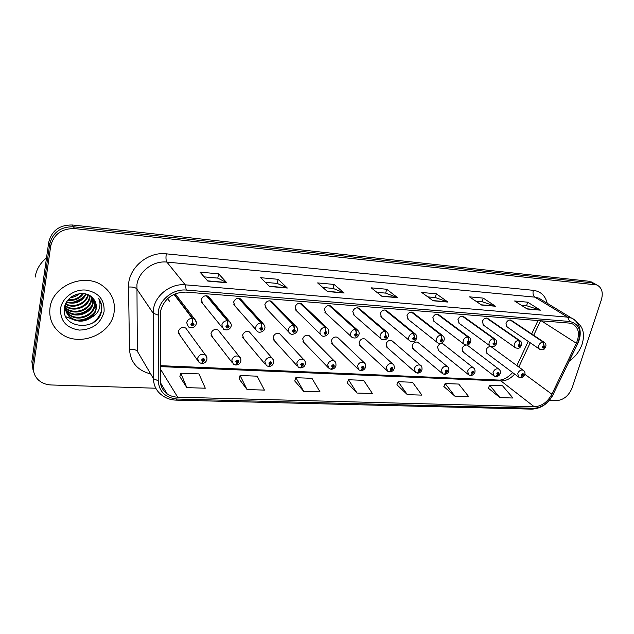 <?xml version="1.0" encoding="UTF-8"?>
<svg xmlns="http://www.w3.org/2000/svg" width="634" height="634" viewBox="0 0 634 634"><rect width="100%" height="100%" fill="white"/><g stroke="black" fill="none" stroke-linecap="round" stroke-linejoin="round"><path stroke-width="0.95" d="M235.84 364.978L238.859 361.705C238.257 359.755 237.243 359.708 235.832 361.562L236.965 363.108L235.594 365.002L233.32 364.098L231.759 360.096C233.28 356.411 235.777 355.214 239.24 356.482L218.104 330.013C214.783 328.753 212.414 329.87 210.995 333.365L212.525 337.217L211.106 335.386L231.854 362.204M250.723 333.444L249.416 331.931C246.23 330.766 243.947 331.883 242.56 335.275L244.058 339.103L242.743 337.534L264.98 364.011M280.933 335.085L279.729 333.785C276.67 332.707 274.467 333.825 273.103 337.122L274.562 340.926L273.349 339.578L296.981 365.715M310.192 336.709L309.083 335.592C306.151 334.594 304.011 335.695 302.68 338.913L304.106 342.685L302.989 341.528L327.905 367.332M338.548 338.302L337.534 337.343C334.712 336.408 332.644 337.51 331.328 340.64L332.715 344.381L331.693 343.382L357.798 368.869M366.04 339.872L365.113 339.039C362.394 338.176 360.389 339.269 359.098 342.32L360.445 346.029L359.502 345.158L386.716 370.327M392.715 341.417L391.867 340.688C389.244 339.879 387.303 340.965 386.027 343.945L387.326 347.622L386.471 346.869L414.699 371.722M418.599 342.931L417.822 342.297C415.302 341.536 413.408 342.614 412.155 345.53L413.408 349.16L412.623 348.502L441.803 373.054M443.729 344.405L443.023 343.85C440.582 343.145 438.744 344.214 437.508 347.06L438.72 350.657L438.007 350.079L468.058 374.329M465.942 345.102C464.104 345.459 462.828 346.6 462.131 348.549L463.296 352.108L462.646 351.601L493.514 375.558M491.865 347.273L491.279 346.846C489.004 346.219 487.261 347.273 486.048 349.992L487.174 353.51L486.571 353.067L518.192 376.739M201.763 363.448L204.75 360.12C204.093 358.139 203.046 358.091 201.612 359.977L202.809 361.546L201.509 363.48L199.1 362.505L197.507 358.479C199.068 354.683 201.66 353.479 205.289 354.866L185.738 328.047C182.275 326.676 179.818 327.794 178.368 331.4L179.913 335.259L178.408 333.119L197.539 360.294M206.327 295.713L227.226 320.677L227.764 324.988L225.958 326.415C226.592 328.452 227.63 328.515 229.072 326.621L227.899 324.996L227.63 320.701L229.357 321.272L208.364 296.308C204.988 295.072 202.603 296.213 201.224 299.739L202.92 303.821L201.374 301.919L221.963 327.255M238.558 298.281L261.018 322.96L261.604 327.199L259.845 328.602C260.423 330.599 261.422 330.663 262.841 328.8L261.739 327.207L261.414 322.983L262.991 323.498L240.444 298.828C237.211 297.679 234.913 298.82 233.558 302.244L235.214 306.293L233.795 304.692L255.962 329.735M269.727 300.77L293.637 325.163L294.271 329.331L292.551 330.718C293.082 332.668 294.041 332.731 295.444 330.9L294.398 329.339L294.017 325.187L295.468 325.654L271.487 301.261C268.38 300.207 266.161 301.34 264.838 304.669L266.454 308.687L265.155 307.324L288.771 332.089M299.89 303.179L325.139 327.295L325.821 331.392L324.132 332.755C324.616 334.673 325.551 334.736 326.93 332.937L325.939 331.4L325.511 327.318L326.843 327.738L301.53 303.623C298.543 302.648 296.403 303.773 295.095 307.014L296.672 311.001L295.484 309.836L320.455 334.316M329.101 305.509L355.587 329.355L356.3 333.389L354.652 334.728C355.095 336.606 355.991 336.67 357.354 334.903L356.419 333.397L355.943 329.379L357.18 329.759L330.623 305.913C327.762 305.009 325.686 306.127 324.394 309.281L325.924 313.228L324.846 312.237L351.07 336.44M357.386 307.767L385.028 331.344L385.773 335.315L384.156 336.63C384.561 338.485 385.432 338.54 386.772 336.797L385.892 335.323L385.369 331.368L386.51 331.717L358.82 308.14C356.062 307.292 354.049 308.409 352.781 311.484L354.255 315.391L353.281 314.535L380.662 338.461M384.806 309.955L413.511 333.27L414.295 337.177L412.71 338.477C413.075 340.292 413.915 340.347 415.238 338.635L414.398 337.185L413.844 333.294L414.898 333.611L386.146 310.295C383.491 309.511 381.533 310.612 380.289 313.616L381.716 317.476L380.828 316.738L409.279 340.403M413.447 313.006L412.655 312.396C410.087 311.659 408.193 312.752 406.957 315.684L408.336 319.504L407.535 318.862L436.969 342.257M439.085 314.963L438.371 314.424C435.899 313.735 434.052 314.821 432.832 317.689L434.163 321.462L433.426 320.907L463.787 344.04M463.985 316.865L463.335 316.406C460.95 315.756 459.151 316.834 457.946 319.631L459.222 323.372L458.556 322.88L489.757 345.76M488.172 318.736L487.578 318.323C485.272 317.713 483.52 318.783 482.331 321.525L483.552 325.21L482.949 324.79L514.935 347.408M511.67 320.55L511.131 320.186C508.896 319.615 507.192 320.677 506.011 323.364L507.184 327.009M167.733 298.495L169.492 301.245L167.836 299.002M468.146 345.855L466.782 345.126M49.983 308.005C48.85 318.133 52.218 326.439 60.079 332.905C78.03 347.979 111.322 334.918 114.088 312.364C115.554 301.38 111.695 292.504 102.526 285.744C84.599 272.279 52.234 285.649 49.983 308.005C48.85 318.133 52.218 326.439 60.079 332.905C78.03 347.979 111.322 334.918 114.088 312.364C115.554 301.38 111.695 292.504 102.526 285.744C84.599 272.279 52.234 285.649 49.983 308.005M569.308 361.055C575.371 356.863 579.642 351.236 582.131 344.159C585.008 334.189 583.24 326.906 576.813 322.294C583.24 326.906 585.008 334.189 582.131 344.159C579.642 351.236 575.371 356.863 569.308 361.055M160.497 311.231C164.166 298.701 172.63 292.322 185.897 292.092L569.181 323.071L572.526 323.903C578.802 327.675 580.086 334.126 576.361 343.256L551.873 394.213C547.53 402.162 541.65 406.346 534.248 406.751L177.702 397.185C173.661 397.05 170.102 395.909 167.035 393.754C162.669 390.496 160.418 386.074 160.283 380.487L160.497 311.231M158.389 311.088L158.207 380.749C159.197 391.86 165.577 397.954 177.346 399.048L533.757 408.272C541.88 407.813 548.315 403.232 553.078 394.522L577.566 343.62C582.131 331.344 579.508 323.958 569.704 321.462L186.277 290.071C173.803 288.763 160.323 298.868 158.389 311.088M595.453 284.167L591.617 282.78L73.457 226.782C60.618 226.615 52.701 232.401 49.706 244.145L32.706 363.956L33.879 372.427L32.706 363.956L49.706 244.145C52.701 232.401 60.618 226.615 73.457 226.782L591.617 282.78L595.453 284.167M521.291 305.247L526.648 305.731L540.414 310.161L527.662 302.188L514.594 300.984L527.203 309.012L540.414 310.161M526.577 305.723L527.662 302.188M475.865 301.182L482.268 301.76L495.495 306.238L483.259 298.115L469.461 296.847L481.523 305.017L495.495 306.238M482.197 301.752L483.259 298.115M427.815 296.886L435.376 297.56L447.976 302.077L436.343 293.811L421.737 292.472L433.173 300.785L447.976 302.077M435.304 297.56L436.343 293.811M204.156 276.876L217.819 278.104L226.766 282.732L218.619 273.84L200.027 272.137L207.817 281.076L226.766 282.732M217.771 278.096L218.619 273.84M265.384 282.36L277.264 283.422L287.329 288.034L278.112 279.301L260.661 277.7L269.569 286.481L287.329 288.034M277.209 283.414L278.112 279.301M322.857 287.495L333.135 288.415L344.167 293.003L334.031 284.428L317.61 282.923L327.485 291.545L344.167 293.003M333.072 288.415L334.031 284.428M376.897 292.329L385.741 293.122L397.621 297.679L386.677 289.255L371.207 287.836L381.922 296.3L397.621 297.679M385.678 293.114L386.677 289.255M549.306 400.442L556.367 400.664C563.563 400.086 568.825 395.782 572.169 387.754L601.373 299.827C603.378 292.583 601.896 287.63 596.911 284.959L74.574 228.589C61.672 228.438 53.716 234.255 50.696 246.055L33.57 366.404C32.928 371.944 34.688 376.596 38.832 380.368C42.24 383.237 46.361 384.775 51.211 384.973L155.805 388.222M443.871 386.534L454.919 396.171L468.677 396.607L458.739 384.069L445.131 383.538L443.832 386.621M488.354 388.19L499.925 397.605L512.961 398.017L502.548 385.781L489.646 385.282L488.315 388.277M294.762 380.963L303.702 391.352L320.035 391.875L311.96 378.324L295.856 377.69L294.731 381.058M239.05 378.878L247.07 389.545L264.426 390.1L257.158 376.176L240.072 375.51L239.018 378.981M179.858 376.667L186.824 387.628L205.297 388.214L198.965 373.901L180.801 373.188L179.834 376.77M396.924 384.775L407.361 394.657L421.911 395.117L412.504 382.262L398.136 381.7L396.892 384.87M357.037 393.048L372.443 393.54L363.654 380.345L348.462 379.75L347.266 383.015L357.037 393.048L348.462 379.75M303.702 391.352L295.856 377.69M247.07 389.545L240.072 375.51M186.824 387.628L180.801 373.188M407.361 394.657L398.136 381.7M454.919 396.171L445.131 383.538M499.925 397.605L489.646 385.282M592.568 282.606L588.74 281.219L72.355 224.991C59.58 224.816 51.703 230.57 48.723 242.259L31.859 361.538L33.023 369.971M173.962 294.334L192.189 318.308L192.681 322.69L190.834 324.148C191.516 326.225 192.593 326.288 194.052 324.362L192.815 322.706L193.093 324.299L192.039 324.79L191.801 324.212L192.681 322.69M192.815 322.706L192.609 318.331L194.495 318.973L196.389 322.437M174.239 294.2L192.609 318.331M202.563 359.985L203.031 360.651L202.555 360.017L203.593 359.533L203.807 360.08L202.951 361.554M202.809 361.546L203.031 360.651M202.579 359.938L203.086 360.651M227.622 325.852L228.137 326.558L227.131 327.049L226.893 326.478L227.764 324.988M227.899 324.996L227.669 325.908M206.716 295.745L227.63 320.701M261.462 328.055L261.945 328.745L260.97 329.228L260.748 328.666L261.604 327.199M261.739 327.207L261.501 328.103M238.931 298.313L261.414 322.983M294.113 330.179L294.572 330.845L293.637 331.336L293.415 330.774L294.271 329.331M294.398 329.339L294.16 330.227M270.092 300.801L294.017 325.187M325.654 332.232L326.09 332.882L325.187 333.365L324.973 332.81L325.821 331.392M325.939 331.4L325.694 332.271M300.247 303.211L325.511 327.318M236.736 361.642L237.195 362.22L236.736 361.602L237.742 361.126L237.948 361.665L237.092 363.116M236.965 363.108L237.195 362.22M236.744 361.586L237.243 362.228M268.737 366.452L271.78 363.234C271.225 361.317 270.25 361.277 268.856 363.092L269.933 364.613L269.735 363.139L270.702 362.656L270.06 364.621M269.719 363.227L270.163 363.742M269.933 364.613L268.499 366.468L266.343 365.628L264.822 361.649C266.312 358.083 268.713 356.879 272.034 358.051L273.603 360.326M269.727 363.171L270.219 363.742M300.516 367.871L303.583 364.708C303.076 362.83 302.133 362.783 300.762 364.574L301.776 366.064L301.61 364.613L302.537 364.138L301.895 366.072M301.594 364.748L302.014 365.208M301.776 366.064L300.278 367.886L298.234 367.102L296.752 363.155C298.21 359.684 300.532 358.487 303.71 359.573L305.184 361.507M301.594 364.701L302.061 365.216M46.512 257.919C40.108 263.126 36.312 269.537 35.139 277.153M79.654 293.637C77.055 295.943 73.988 297.275 70.453 297.631M78.14 293.899L71.666 296.72M83.522 293.582C79.797 298.78 74.566 301.015 67.814 300.294M82.713 293.526C79.163 298.043 74.36 300.104 68.306 299.7M86.192 294.089C82.151 301.824 75.549 304.605 66.404 302.418M85.582 293.93C81.58 301.063 75.272 303.718 66.673 301.911M88.324 294.865C86.795 303.638 74.503 309.273 65.809 304.423M87.825 294.651C85.947 303.028 74.455 308.259 65.928 303.94M90.107 295.84L89.933 297.441C88.609 307.165 73.988 312.8 65.532 306.309M89.687 295.579L89.537 296.728C88.213 306.23 74.154 311.952 65.571 305.85M91.645 296.989L91.51 300.31C90.171 310.391 74.693 315.922 66.38 308.845L65.508 308.108M65.183 307.791L64.573 307.149M91.28 296.68L91.114 299.589C89.774 309.654 74.321 315.177 66.023 308.1L65.492 307.664M65.151 307.355L64.636 306.856M92.976 298.313L93.111 303.226C91.756 313.362 76.175 318.95 67.814 311.833L65.722 309.812M65.445 309.479L64.7 308.425M92.659 297.988L92.715 302.497C91.359 312.617 75.803 318.189 67.45 311.08L65.651 309.392M65.357 309.059L64.581 308.029M94.086 299.668L94.743 306.19C93.364 316.382 77.681 322.017 69.264 314.868L66.142 311.452M65.92 311.088L64.478 307.672M93.824 299.319L94.331 305.445C92.96 315.621 77.3 321.248 68.9 314.107L66.015 311.048M65.778 310.692L64.438 307.942M91.336 317.404C94.006 315.003 95.631 312.15 96.202 308.845C96.78 304.708 95.631 301.118 92.746 298.075C85.099 288.755 66.198 294.953 64.533 307.339C60.222 329.006 97.24 331.939 101.408 311.825L101.606 310.795C102.288 306.293 101.305 302.212 98.682 298.535C100.346 302.149 100.402 305.905 98.849 309.804C97.446 313.109 94.941 315.645 91.336 317.404C84.512 322.215 77.649 322.397 70.739 317.943C66.824 314.67 65.112 310.549 65.603 305.596L66.467 302.26M94.783 300.762L95.972 308.433C94.585 318.672 78.822 324.346 70.366 317.174C66.459 313.901 64.747 309.788 65.239 304.843L65.247 304.811M60.531 308.726C60.198 320.986 66.491 328.111 79.424 330.1C92.596 329.617 100.806 323.475 104.071 311.682C104.721 299.62 98.595 292.417 85.685 290.063C73.972 289.049 62.045 297.869 60.531 308.726M99.593 299.906C103.699 308.584 101.448 316.192 92.833 322.746M94.902 311.682C90.44 317.317 84.465 320.138 76.983 320.13M91.454 306.111C87.159 311.349 81.493 314.012 74.471 314.107M84.774 295.46C80.835 299.89 75.818 302.244 69.708 302.529M76.651 294.287L72.847 295.967M93.563 313.893C89.822 317.697 85.249 319.877 79.852 320.432M75.335 320.384L65.77 316.707M89.933 308.417C86.47 311.73 82.333 313.703 77.522 314.329M82.745 298.02L73.259 302.513M77.95 293.938L71.705 296.688M356.134 334.213L356.546 334.847L355.666 335.331L355.46 334.776L356.3 333.389M356.419 333.397L356.173 334.245M329.434 305.54L355.943 329.379M385.599 336.123L385.987 336.749L385.147 337.225L384.941 336.678L385.773 335.315M385.892 335.323L385.638 336.155M357.719 307.791L385.369 331.368M414.105 337.977L414.477 338.588L413.661 339.063L413.463 338.524L414.295 337.177M414.398 337.185L414.145 338.009M385.123 309.978L413.844 333.294M331.233 369.242L334.316 366.135C333.856 364.288 332.945 364.249 331.59 366.008L332.549 367.466L332.406 366.048L333.31 365.572L332.668 367.474M332.39 366.222L332.795 366.626M332.549 367.466L331.003 369.257L329.054 368.528L327.612 364.605C329.046 361.229 331.289 360.049 334.34 361.047L335.703 362.688M332.39 366.175L332.842 366.634M360.944 370.573L364.043 367.514C363.615 365.699 362.735 365.659 361.396 367.387L362.307 368.822L362.196 367.427L363.06 366.959L362.426 368.829M362.307 368.822L360.706 370.581L358.852 369.891L357.457 366.008C358.868 362.727 361.031 361.546 363.964 362.482L365.216 363.868M362.173 367.593L362.6 368.005M389.688 371.857L392.803 368.845C392.414 367.062 391.558 367.023 390.243 368.726L391.107 370.137L391.012 368.766L391.852 368.299L391.218 370.145M391.107 370.137L389.458 371.857L387.675 371.215L386.328 367.371C387.715 364.17 389.815 363.005 392.628 363.868L393.777 365.049M390.996 368.956L391.4 369.329M411.395 312.079L441.082 335.132L441.89 338.984L440.337 340.26C440.67 342.043 441.486 342.098 442.794 340.418L442.001 338.992L442.056 340.371L441.256 340.838L441.739 339.8M442.001 338.992L441.399 335.156L443.38 336.313M411.704 312.102L441.399 335.156M441.7 339.792L441.89 338.984M437.183 314.131L467.781 336.939L468.621 340.727L467.099 341.988C467.393 343.739 468.185 343.794 469.477 342.138L468.724 340.735L468.764 342.091L467.987 342.558L468.621 340.727M468.724 340.735L468.09 336.955L469.897 337.962M437.484 314.155L468.09 336.955M462.218 316.136L493.656 338.683L494.52 342.423L493.03 343.66C493.292 345.387 494.06 345.435 495.328 343.81L494.623 342.431L494.639 343.763L493.886 344.222L494.361 343.208M494.623 342.431L493.957 338.707L495.614 339.578M462.511 316.152L493.957 338.707M494.322 343.208L494.52 342.423M486.524 318.07L518.747 340.379L519.634 344.064L518.168 345.284C518.398 346.98 519.143 347.028 520.395 345.427L519.729 344.072L519.729 345.379L519 345.839L519.634 344.064M519.729 344.072L519.032 340.403L520.546 341.171M486.809 318.094L519.032 340.403M510.132 319.956L543.076 342.027L543.988 345.657L542.546 346.853C542.752 348.526 543.473 348.573 544.709 346.996L544.075 345.665L544.059 346.957L543.346 347.4L543.806 346.418M544.075 345.665L543.354 342.043L544.749 342.725M510.41 319.98L543.354 342.043M543.774 346.418L543.988 345.657M417.521 373.101L420.643 370.137C420.287 368.386 419.462 368.346 418.163 370.026L418.979 371.413L418.908 370.058L419.724 369.598L419.09 371.413M418.979 371.413L417.291 373.101L415.579 372.491L414.287 368.687C415.65 365.564 417.687 364.407 420.39 365.208L421.436 366.222M444.474 374.306L447.604 371.389C447.287 369.67 446.487 369.63 445.203 371.278L445.979 372.641L445.924 371.31L446.716 370.85L446.082 372.649M445.979 372.641L444.244 374.306L442.603 373.727L441.359 369.963C442.706 366.912 444.68 365.77 447.287 366.515L448.23 367.379M470.602 375.471L473.733 372.602C473.447 370.906 472.679 370.874 471.411 372.491L472.14 373.838L472.108 372.53L472.877 372.071L472.243 373.838M472.14 373.838L470.373 375.471L468.788 374.916L467.591 371.199C468.922 368.219 470.84 367.086 473.352 367.783L474.208 368.52M495.931 376.604L499.069 373.775C498.815 372.11 498.062 372.071 496.818 373.672L497.508 374.995L497.492 373.703L498.237 373.252L497.603 374.995M497.508 374.995L495.701 376.596L494.179 376.073L493.03 372.396C494.338 369.487 496.208 368.362 498.633 369.012L499.41 369.654M520.506 377.698L523.644 374.916C523.422 373.275 522.693 373.244 521.457 374.813L522.115 376.113L522.115 374.845L522.844 374.401L522.21 376.12M522.115 376.113L520.276 377.69L518.802 377.19L517.701 373.553C519 370.708 520.815 369.598 523.153 370.208L523.858 370.763M149.172 373.521C136.96 369.86 130.398 361.816 129.494 349.397L128.543 287.028C127.68 268.681 147.445 251.373 166.298 253.838L533.345 290.332C532.608 293.439 533.115 295.713 534.882 297.148L166.877 262.088C153.388 260.487 138.909 271.241 136.944 284.444L137.324 351.236L153.468 378.688L158.207 380.749M533.345 290.332C540.715 291.371 545.327 295.674 547.197 303.25M541.452 299.747L538.884 298.178L534.882 297.148L567.604 317.143L571.702 318.173L575.014 320.384M177.346 399.048L176.109 400.133C170.649 399.951 165.886 398.271 161.805 395.101C156.432 391.051 153.65 385.583 153.468 378.688L153.555 308.663C155.726 294.77 171.053 283.295 185.223 284.825L186.277 290.071M158.032 315.058L153.159 313.18L136.595 288.739C135.272 287.4 132.585 286.83 128.543 287.028M533.757 408.272L531.783 409.136C541.056 408.661 548.204 403.779 553.228 394.475L553.363 394.189M553.078 394.522L577.804 343.39M577.566 343.62L577.701 343.596C580.538 337.74 580.974 331.923 579.008 326.153C577.059 321.969 574.618 319.306 571.702 318.173L541.737 299.922M569.704 321.462L567.604 317.143L185.223 284.825L166.877 262.088C165.918 260.439 165.72 257.689 166.298 253.838M594.518 284.357L588.74 281.219M74.574 228.589L72.355 224.991M50.696 246.055L48.723 242.259M33.57 366.404L31.859 361.538M129.494 349.397C133.425 349.12 136.041 349.738 137.324 351.236M534.248 406.751L500.971 380.947C505.995 380.963 510.552 378.68 514.649 374.084M551.873 394.213L524.801 374.25M576.361 343.256L541.325 320.82M518.826 367.038L530.214 342.756M533.709 335.299L540.525 320.756M177.702 397.185L160.259 368.782M160.259 366.611L500.971 380.947L498.744 380.067C499.957 380.178 505.401 380.321 512.637 372.578M397.209 297.449L381.644 296.086M343.794 292.765L327.231 291.315M286.988 287.796L269.339 286.251M226.465 282.495L207.619 280.846M447.541 301.855L432.879 300.571M495.043 306.016L481.206 304.803M539.946 309.947L526.87 308.798M175.23 293.78L194.495 318.973C197.451 322.032 196.072 324.537 196.255 324.006C194.828 327.548 192.221 328.531 188.441 326.962L186.658 322.674C187.45 319.948 189.297 318.49 192.189 318.308M201.961 363.504C204.497 363.29 206.129 362.022 206.866 359.7C207.175 357.449 206.652 355.84 205.289 354.866L206.993 357.956M231.196 324.212L229.357 321.272C231.125 323.435 231.711 325.107 231.117 326.288C229.785 329.696 227.265 330.671 223.564 329.228L221.821 324.965C222.629 322.286 224.428 320.859 227.226 320.677M264.743 325.979L262.991 323.498C264.75 325.488 265.337 327.152 264.75 328.491C264.782 330.789 259.528 333.714 257.428 331.4C255.977 330.441 255.415 329.03 255.732 327.176C256.556 324.545 258.315 323.142 261.018 322.96M297.1 327.73L295.468 325.654C297.227 327.516 297.806 329.173 297.219 330.615C297.092 332.89 292.195 335.719 290.118 333.5C288.676 332.565 288.129 331.17 288.47 329.308C289.302 326.732 291.022 325.345 293.637 325.163M328.341 329.474L326.843 327.738C328.674 329.482 329.252 331.13 328.586 332.668C328.467 334.847 323.625 337.66 321.684 335.513C320.257 334.609 319.726 333.23 320.083 331.368C320.923 328.832 322.611 327.477 325.139 327.295M236.038 365.026C238.511 364.804 240.104 363.567 240.825 361.309C241.078 358.884 240.555 357.275 239.24 356.482L240.896 359.145M357.18 329.759C358.963 331.368 359.541 333.001 358.907 334.657C357.513 337.787 355.27 338.722 352.179 337.462C350.776 336.583 350.261 335.22 350.642 333.357C351.49 330.869 353.138 329.537 355.587 329.355M387.746 332.929L386.51 331.717C388.27 333.215 388.84 334.839 388.222 336.567C386.906 339.602 384.719 340.529 381.668 339.341C380.281 338.493 379.79 337.137 380.178 335.283C381.034 332.834 382.651 331.527 385.028 331.344M416.007 334.633L414.898 333.611C416.617 335.006 417.188 336.614 416.593 338.421C415.31 341.369 413.17 342.281 410.19 341.155C408.827 340.331 408.351 338.992 408.764 337.145C409.619 334.744 411.204 333.452 413.511 333.27M412.655 312.396L442.381 335.441C444.077 336.765 444.64 338.358 444.062 340.212C442.841 343.073 440.757 343.969 437.793 342.915C436.461 342.106 436.002 340.791 436.43 338.952C437.294 336.583 438.847 335.315 441.082 335.132M438.371 314.424L469.009 337.225C470.571 338.081 471.125 339.658 470.666 341.948C469.532 344.714 467.488 345.601 464.532 344.611C463.224 343.834 462.78 342.526 463.224 340.696C464.096 338.366 465.61 337.114 467.781 336.939M463.335 316.406L494.805 338.952C496.533 340.141 497.08 341.702 496.454 343.628C495.352 346.322 493.347 347.194 490.439 346.259C489.147 345.498 488.735 344.207 489.186 342.384C490.058 340.101 491.548 338.865 493.656 338.683M487.578 318.323L519.825 340.624C521.536 341.758 522.075 343.303 521.457 345.261C520.26 346.806 520.213 349.183 515.553 347.844C514.285 347.107 513.889 345.839 514.348 344.024C515.228 341.774 516.694 340.561 518.747 340.379M511.131 320.186L544.099 342.257C545.787 343.327 546.326 344.856 545.708 346.838C544.519 348.335 544.551 350.665 539.906 349.389C538.67 348.676 538.29 347.416 538.765 345.617C539.645 343.398 541.079 342.202 543.076 342.027M176.109 400.133L531.783 409.136M596.911 284.959L591.126 281.821M167.035 393.754L160.426 382.682M160.259 365.667L498.744 380.067M516.876 365.612L528.217 341.393M531.696 333.959L537.973 320.55M249.416 331.931L272.034 358.051C273.333 358.781 273.864 360.389 273.619 362.87C272.905 365.065 271.344 366.27 268.935 366.492M279.729 333.785L303.71 359.573C304.994 360.207 305.517 361.8 305.295 364.368C304.597 366.507 303.068 367.68 300.714 367.902M66.023 308.1L66.38 308.845M67.45 311.08L67.814 311.833M68.9 314.107L69.264 314.868M70.366 317.174L70.739 317.943M309.083 335.592L334.34 361.047C335.608 361.634 336.139 363.219 335.917 365.818C335.228 367.894 333.738 369.051 331.431 369.273M337.534 337.343L363.964 362.482C365.232 363.028 365.755 364.605 365.541 367.221C364.859 369.242 363.393 370.375 361.142 370.597M365.113 339.039L392.628 363.868C393.896 364.376 394.419 365.945 394.205 368.568C393.532 370.549 392.097 371.651 389.886 371.881M506.637 326.629L539.344 349.009M391.867 340.688L420.39 365.208C421.658 365.691 422.173 367.252 421.951 369.884C421.293 371.809 419.882 372.887 417.711 373.125M417.822 342.297L447.287 366.515C448.547 366.975 449.062 368.52 448.84 371.152C448.19 373.03 446.804 374.084 444.672 374.322M443.023 343.85L473.352 367.783C474.723 368.425 475.238 369.955 474.898 372.38C474.256 374.211 472.893 375.249 470.793 375.486M467.504 345.372L498.633 369.012C500.369 370.232 500.876 371.754 500.163 373.569C499.529 375.36 498.189 376.374 496.129 376.62M491.279 346.846L523.153 370.208C524.881 371.365 525.38 372.863 524.675 374.718C524.056 376.469 522.725 377.468 520.696 377.713"/></g></svg>

